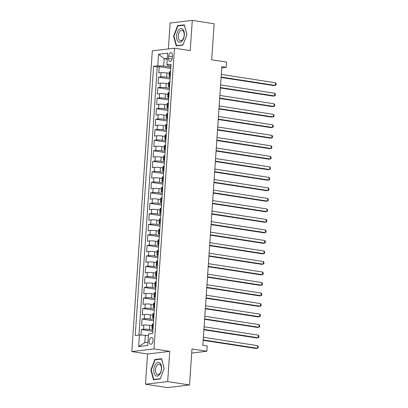 <?xml version="1.0" encoding="UTF-8"?>
<svg xmlns="http://www.w3.org/2000/svg" width="408" height="408" viewBox="0 0 408 408"><rect width="100%" height="100%" fill="white"/><g stroke="black" fill="none" stroke-linecap="round" stroke-linejoin="round"><path stroke-width="0.61" d="M153.061 340.7A3.402 1.882 -81.2 0 0 151.659 337.564A3.402 1.882 -81.2 0 0 149.226 341.154A3.402 1.882 -81.2 0 0 150.623 344.286A3.402 1.882 -81.2 0 0 153.061 340.7M145.498 384.224L167.362 387.6L189.531 384.968L167.668 381.592L169.728 351.359L153.984 348.932L131.815 351.569L147.558 353.996L145.498 384.224L167.668 381.592M153.984 348.932L174.486 48.2L152.317 50.837L131.815 351.569M174.486 48.2L190.23 50.633L192.29 20.4L170.121 23.032L168.356 48.929M192.29 20.4L214.154 23.776L211.696 59.787L226.567 62.082L226.205 67.34L221.835 66.667L202.837 345.316L207.208 345.989L206.851 351.247L191.984 348.952L189.531 384.968M169.284 73.328L166.913 72.961A4.248 0.541 -176.1 0 0 161.017 72.706L158.829 72.966L159.258 66.657L170.789 68.437M170.156 77.714L166.622 77.168A4.248 0.541 -176.1 0 0 160.732 76.913L158.544 77.173L170.07 78.953M158.544 77.173L158.11 83.482L160.298 83.222A4.248 0.541 -176.1 0 1 166.194 83.477L168.565 83.844M167.846 94.36L165.48 93.993A4.248 0.541 -176.1 0 0 159.584 93.738L157.396 93.998L157.825 87.689L169.356 89.469M167.132 104.876L164.761 104.509A4.248 0.541 -176.1 0 0 158.865 104.254L156.677 104.514L157.111 98.206L168.637 99.986M166.413 115.388L164.041 115.025A4.248 0.541 -176.1 0 0 158.151 114.77L155.963 115.031L156.391 108.717L167.923 110.497M165.699 125.904L163.328 125.537A4.248 0.541 -176.1 0 0 157.432 125.282L155.244 125.542L155.678 119.233L167.204 121.013M164.98 136.42L162.608 136.053A4.248 0.541 -176.1 0 0 156.713 135.798L154.53 136.058L154.958 129.749L166.489 131.529M164.266 146.936L161.894 146.569A4.248 0.541 -176.1 0 0 155.999 146.314L153.811 146.574L154.239 140.265L165.77 142.045M163.547 157.447L161.175 157.085A4.248 0.541 -176.1 0 0 155.28 156.83L153.097 157.09L153.525 150.781L165.051 152.556M162.833 167.963L160.461 167.596A4.248 0.541 -176.1 0 0 154.566 167.341L152.378 167.601L152.806 161.293L164.337 163.072M162.114 178.48L159.742 178.112A4.248 0.541 -176.1 0 0 153.847 177.857L151.659 178.118L152.092 171.809L163.618 173.589M161.395 188.996L159.028 188.629A4.248 0.541 -176.1 0 0 153.133 188.374L150.945 188.634L151.373 182.325L162.904 184.105M160.681 199.512L158.309 199.145A4.248 0.541 -176.1 0 0 152.414 198.89L150.226 199.15L150.659 192.841L162.185 194.621M159.962 210.023L157.59 209.661A4.248 0.541 -176.1 0 0 151.7 209.406L149.512 209.661L149.94 203.352L161.471 205.132M159.248 220.539L156.876 220.172A4.248 0.541 -176.1 0 0 150.98 219.917L148.792 220.177L149.226 213.869L160.752 215.648M158.528 231.056L156.157 230.688A4.248 0.541 -176.1 0 0 150.261 230.433L148.079 230.693L148.507 224.385L160.038 226.165M157.814 241.572L155.443 241.204A4.248 0.541 -176.1 0 0 149.547 240.95L147.359 241.21L147.788 234.901L159.319 236.681M157.095 252.083L154.724 251.721A4.248 0.541 -176.1 0 0 148.828 251.466L146.645 251.726L147.074 245.417L158.6 247.192M156.381 262.599L154.01 262.232A4.248 0.541 -176.1 0 0 148.114 261.977L145.926 262.237L146.355 255.928L157.886 257.708M155.662 273.115L153.291 272.748A4.248 0.541 -176.1 0 0 147.395 272.493L145.207 272.753L145.641 266.444L157.167 268.224M154.943 283.631L152.577 283.264A4.248 0.541 -176.1 0 0 146.681 283.009L144.493 283.269L144.922 276.961L156.453 278.74M154.229 294.142L151.858 293.78A4.248 0.541 -176.1 0 0 145.962 293.525L143.774 293.785L144.208 287.477L155.734 289.252M153.51 304.659L151.139 304.297A4.248 0.541 -176.1 0 0 145.248 304.042L143.06 304.297L143.489 297.988L155.02 299.768M152.796 315.175L150.424 314.808A4.248 0.541 -176.1 0 0 144.529 314.553L142.341 314.813L142.774 308.504L154.3 310.284M152.077 325.691L149.705 325.324A4.248 0.541 -176.1 0 0 143.81 325.069L141.627 325.329L142.055 319.02L153.587 320.8M168.718 56.085L168.56 58.395A3.295 1.821 -81.2 0 0 169.917 61.43A3.295 1.821 -81.2 0 0 172.278 57.956L172.431 55.641A3.295 1.821 -81.2 0 0 171.079 52.607A3.295 1.821 -81.2 0 0 168.718 56.085L172.365 56.646M167.26 59.201L164.169 58.727L163.669 66.086L157.774 65.831L153.581 66.331L135.226 335.514L139.424 335.019L138.633 346.586L147.742 345.5L148.527 333.938L152.725 333.438L171.074 64.25L166.882 64.75L167.984 65.576L170.952 66.035M157.774 65.831L158.564 54.264L167.668 53.183L166.882 64.75M152.954 330.077L149.42 329.531L149.705 325.324M153.668 319.561L150.139 319.015L150.424 314.808M154.387 309.045L150.853 308.499L151.139 304.297M155.101 298.529L151.572 297.983L151.858 293.78M155.82 288.017L152.286 287.472L152.577 283.264M156.534 277.501L153.005 276.955L153.291 272.748M157.253 266.985L153.719 266.439L154.01 262.232M157.967 256.469L154.438 255.923L154.724 251.721M158.686 245.953L155.157 245.412L155.443 241.204M159.406 235.441L155.871 234.896L156.157 230.688M160.12 224.925L156.59 224.38L156.876 220.172M160.839 214.409L157.304 213.863L157.59 209.661M161.553 203.893L158.024 203.347L158.309 199.145M162.272 193.382L158.738 192.836L159.028 188.629M162.986 182.866L159.457 182.32L159.742 178.112M163.705 172.349L160.171 171.804L160.461 167.596M164.419 161.833L160.89 161.287L161.175 157.085M165.138 151.317L161.609 150.776L161.894 146.569M165.857 140.806L162.323 140.26L162.608 136.053M166.571 130.29L163.042 129.744L163.328 125.537M167.29 119.773L163.756 119.228L164.041 115.025M168.004 109.257L164.475 108.717L164.761 104.509M168.723 98.746L165.189 98.201L165.48 93.993M169.437 88.23L165.908 87.684L166.194 83.477M159.258 66.657L157.253 66.897L138.97 335.07M149.42 329.531A4.248 0.541 3.9 0 0 143.524 329.276L141.336 329.536L140.959 335.085M142.055 319.02L144.243 318.76A4.248 0.541 3.9 0 1 150.139 319.015M142.774 308.504L144.957 308.244A4.248 0.541 3.9 0 1 150.853 308.499M143.489 297.988L145.676 297.728A4.248 0.541 3.9 0 1 151.572 297.983M144.208 287.477L146.39 287.217A4.248 0.541 3.9 0 1 152.286 287.472M144.922 276.961L147.109 276.7A4.248 0.541 3.9 0 1 153.005 276.955M145.641 266.444L147.829 266.184A4.248 0.541 3.9 0 1 153.719 266.439M146.355 255.928L148.543 255.668A4.248 0.541 3.9 0 1 154.438 255.923M147.074 245.417L149.262 245.157A4.248 0.541 3.9 0 1 155.157 245.412M147.788 234.901L149.976 234.641A4.248 0.541 3.9 0 1 155.871 234.896M148.507 224.385L150.695 224.125A4.248 0.541 3.9 0 1 156.59 224.38M149.226 213.869L151.409 213.608A4.248 0.541 3.9 0 1 157.304 213.863M149.94 203.352L152.128 203.092A4.248 0.541 3.9 0 1 158.024 203.347M150.659 192.841L152.842 192.581A4.248 0.541 3.9 0 1 158.738 192.836M151.373 182.325L153.561 182.065A4.248 0.541 3.9 0 1 159.457 182.32M152.092 171.809L154.28 171.549A4.248 0.541 3.9 0 1 160.171 171.804M152.806 161.293L154.994 161.032A4.248 0.541 3.9 0 1 160.89 161.287M153.525 150.781L155.713 150.521A4.248 0.541 3.9 0 1 161.609 150.776M154.239 140.265L156.427 140.005A4.248 0.541 3.9 0 1 162.323 140.26M154.958 129.749L157.146 129.489A4.248 0.541 3.9 0 1 163.042 129.744M155.678 119.233L157.86 118.973A4.248 0.541 3.9 0 1 163.756 119.228M156.391 108.717L158.579 108.462A4.248 0.541 3.9 0 1 164.475 108.717M157.111 98.206L159.293 97.946A4.248 0.541 3.9 0 1 165.189 98.201M157.825 87.689L160.012 87.429A4.248 0.541 3.9 0 1 165.908 87.684M170.289 75.776L169.835 75.832A4.248 0.541 -176.1 0 0 169.096 76.082A4.248 0.541 -176.1 0 0 170.238 76.531M170.575 71.573L170.121 71.624A4.248 0.541 -176.1 0 0 169.381 71.874L169.096 76.082M169.856 82.09L169.407 82.141A4.248 0.541 -176.1 0 0 168.662 82.391L168.376 86.598A4.248 0.541 3.9 0 1 169.121 86.348L169.57 86.292M169.141 92.601L168.688 92.657A4.248 0.541 -176.1 0 0 167.948 92.907L167.662 97.114A4.248 0.541 3.9 0 1 168.402 96.864L168.856 96.808M168.422 103.117L167.974 103.173A4.248 0.541 -176.1 0 0 167.229 103.423L166.943 107.63A4.248 0.541 3.9 0 1 167.688 107.375L168.137 107.324M167.708 113.633L167.255 113.684A4.248 0.541 -176.1 0 0 166.515 113.939L166.229 118.142A4.248 0.541 3.9 0 1 166.969 117.892L167.423 117.841M166.989 124.149L166.541 124.2A4.248 0.541 -176.1 0 0 165.796 124.45L165.51 128.658A4.248 0.541 3.9 0 1 166.25 128.408L166.704 128.352M166.275 134.66L165.821 134.716A4.248 0.541 -176.1 0 0 165.082 134.966L164.791 139.174A4.248 0.541 3.9 0 1 165.536 138.924L165.985 138.868M165.556 145.177L165.107 145.233A4.248 0.541 -176.1 0 0 164.363 145.483L164.077 149.69A4.248 0.541 3.9 0 1 164.817 149.435L165.271 149.384M164.842 155.693L164.388 155.744A4.248 0.541 -176.1 0 0 163.649 155.999L163.358 160.201A4.248 0.541 3.9 0 1 164.103 159.951L164.552 159.9M164.123 166.209L163.669 166.26A4.248 0.541 -176.1 0 0 162.93 166.51L162.644 170.717A4.248 0.541 3.9 0 1 163.384 170.468L163.838 170.411M163.404 176.725L162.955 176.776A4.248 0.541 -176.1 0 0 162.211 177.026L161.925 181.234A4.248 0.541 3.9 0 1 162.67 180.984L163.118 180.928M162.69 187.236L162.236 187.292A4.248 0.541 -176.1 0 0 161.497 187.542L161.211 191.75A4.248 0.541 3.9 0 1 161.951 191.5L162.404 191.444M161.971 197.752L161.522 197.809A4.248 0.541 -176.1 0 0 160.778 198.059L160.492 202.261A4.248 0.541 3.9 0 1 161.236 202.011L161.685 201.96M161.257 208.269L160.803 208.32A4.248 0.541 -176.1 0 0 160.064 208.575L159.778 212.777A4.248 0.541 3.9 0 1 160.517 212.527L160.971 212.476M160.538 218.785L160.089 218.836A4.248 0.541 -176.1 0 0 159.344 219.086L159.059 223.293A4.248 0.541 3.9 0 1 159.798 223.043L160.252 222.987M159.824 229.296L159.37 229.352A4.248 0.541 -176.1 0 0 158.63 229.602L158.34 233.809A4.248 0.541 3.9 0 1 159.084 233.56L159.533 233.504M159.105 239.812L158.656 239.868A4.248 0.541 -176.1 0 0 157.911 240.118L157.626 244.326A4.248 0.541 3.9 0 1 158.365 244.071L158.819 244.02M158.391 250.328L157.937 250.379A4.248 0.541 -176.1 0 0 157.192 250.634L156.907 254.837A4.248 0.541 3.9 0 1 157.651 254.587L158.1 254.536M157.672 260.845L157.218 260.896A4.248 0.541 -176.1 0 0 156.478 261.145L156.193 265.353A4.248 0.541 3.9 0 1 156.932 265.103L157.386 265.047M156.953 271.356L156.504 271.412A4.248 0.541 -176.1 0 0 155.759 271.662L155.474 275.869A4.248 0.541 3.9 0 1 156.218 275.619L156.667 275.563M156.239 281.872L155.785 281.928A4.248 0.541 -176.1 0 0 155.045 282.178L154.76 286.385A4.248 0.541 3.9 0 1 155.499 286.135L155.953 286.079M155.519 292.388L155.071 292.444A4.248 0.541 -176.1 0 0 154.326 292.694L154.04 296.897A4.248 0.541 3.9 0 1 154.785 296.647L155.234 296.596M154.805 302.904L154.351 302.955A4.248 0.541 -176.1 0 0 153.612 303.21L153.321 307.413A4.248 0.541 3.9 0 1 154.066 307.163L154.52 307.112M154.086 313.421L153.637 313.471A4.248 0.541 -176.1 0 0 152.893 313.721L152.607 317.929A4.248 0.541 3.9 0 1 153.347 317.679L153.801 317.623M153.372 323.932L152.918 323.988A4.248 0.541 -176.1 0 0 152.179 324.238L151.888 328.445A4.248 0.541 3.9 0 1 152.633 328.195L153.082 328.139M170.876 67.198L163.669 66.086M191.704 353.048L206.851 351.247M221.753 67.871L226.205 67.34M167.316 58.354L164.169 58.727L158.564 54.264M148.405 335.748L145.314 335.274L144.815 342.633L147.961 342.261M157.253 66.897L153.581 66.331M141.336 329.536L152.867 331.316M169.519 87.047A4.248 0.541 3.9 0 1 168.376 86.598M168.805 97.563A4.248 0.541 3.9 0 1 167.662 97.114M168.086 108.079A4.248 0.541 3.9 0 1 166.943 107.63M167.372 118.595A4.248 0.541 3.9 0 1 166.229 118.142M166.653 129.107A4.248 0.541 3.9 0 1 165.51 128.658M165.934 139.623A4.248 0.541 3.9 0 1 164.791 139.174M165.22 150.139A4.248 0.541 3.9 0 1 164.077 149.69M164.501 160.655A4.248 0.541 3.9 0 1 163.358 160.201M163.786 171.166A4.248 0.541 3.9 0 1 162.644 170.717M163.067 181.682A4.248 0.541 3.9 0 1 161.925 181.234M162.353 192.199A4.248 0.541 3.9 0 1 161.211 191.75M161.634 202.715A4.248 0.541 3.9 0 1 160.492 202.261M160.915 213.226A4.248 0.541 3.9 0 1 159.778 212.777M160.201 223.742A4.248 0.541 3.9 0 1 159.059 223.293M159.482 234.258A4.248 0.541 3.9 0 1 158.34 233.809M158.768 244.774A4.248 0.541 3.9 0 1 157.626 244.326M158.049 255.291A4.248 0.541 3.9 0 1 156.907 254.837M157.335 265.802A4.248 0.541 3.9 0 1 156.193 265.353M156.616 276.318A4.248 0.541 3.9 0 1 155.474 275.869M155.902 286.834A4.248 0.541 3.9 0 1 154.76 286.385M155.183 297.35A4.248 0.541 3.9 0 1 154.04 296.897M154.464 307.861A4.248 0.541 3.9 0 1 153.321 307.413M153.75 318.378A4.248 0.541 3.9 0 1 152.607 317.929M139.424 335.019L145.314 335.274M153.031 328.894A4.248 0.541 3.9 0 1 151.888 328.445M138.633 346.586L144.815 342.633M173.599 36.179L176.241 45.931L182.922 45.135L186.951 34.593L184.304 24.842L177.628 25.638L173.599 36.179L173.997 36.241M169.728 351.359L147.558 353.996M160.16 378.991L164.189 368.444L161.542 358.698L154.867 359.489L150.838 370.03L153.484 379.782L160.16 378.991M178.949 25.842L177.628 25.638M151.235 370.092L150.838 370.03M156.188 359.693L154.867 359.489M221.1 77.444L273.875 85.588L275.369 85.41L221.126 77.041M275.548 82.783L276.185 83.798L276.114 84.849L275.369 85.41L275.548 82.783L221.304 74.409M184.345 34.95A6.905 3.825 -81.2 0 0 180.912 28.58A6.905 3.825 -81.2 0 0 176.552 35.878A6.905 3.825 -81.2 0 0 179.984 42.248A6.905 3.825 -81.2 0 0 184.345 34.95M184.192 35.185A5.228 2.897 -81.2 0 0 182.044 30.37A5.228 2.897 -81.2 0 0 178.296 35.889A5.228 2.897 -81.2 0 0 180.448 40.703A5.228 2.897 -81.2 0 0 184.192 35.185M176.542 45.63L173.981 36.184L177.883 25.964L184.355 25.199L186.915 34.644L183.014 44.86L176.542 45.63L177.516 45.778M160.038 363.115A6.905 3.825 -81.2 0 0 154.55 366.251A6.905 3.825 -81.2 0 0 155.336 375.416A6.905 3.825 -81.2 0 0 160.829 372.285A6.905 3.825 -81.2 0 0 160.038 363.115M160.268 364.732A5.228 2.897 -81.2 0 0 159.283 364.222A5.228 2.897 -81.2 0 0 155.82 368.001A5.228 2.897 -81.2 0 0 156.708 374.044A5.228 2.897 -81.2 0 0 157.687 374.559A5.228 2.897 -81.2 0 0 161.15 370.775A5.228 2.897 -81.2 0 0 160.268 364.732M160.252 378.716L153.785 379.481L151.22 370.036L155.122 359.82L161.594 359.05L164.159 368.495L160.262 378.716M154.754 379.634L153.785 379.481M220.381 87.96L273.156 96.104L274.655 95.926L220.412 87.557M274.834 93.294L275.466 94.314L275.395 95.365L274.655 95.926L274.834 93.294L220.59 84.925M219.667 98.476L272.437 106.621L273.936 106.442L219.693 98.068M274.115 103.811L274.752 104.831L274.676 105.881L273.936 106.442L274.115 103.811L219.871 95.441M218.948 108.992L271.723 117.132L273.222 116.953L218.974 108.584M273.401 114.327L274.033 115.347L273.962 116.397L273.222 116.953L273.401 114.327L219.157 105.958M218.229 119.503L271.004 127.648L272.503 127.469L218.26 119.1M272.682 124.843L273.314 125.858L273.243 126.913L272.503 127.469L272.682 124.843L218.438 116.469M217.515 130.019L270.29 138.164L271.784 137.986L217.541 129.617M271.968 135.359L272.6 136.374L272.529 137.425L271.784 137.986L271.968 135.359L217.719 126.985M216.796 140.536L269.571 148.68L271.07 148.502L216.826 140.128M271.249 145.87L271.881 146.89L271.81 147.941L271.07 148.502L271.249 145.87L217.005 137.501M216.082 151.052L268.857 159.191L270.351 159.018L216.107 150.644M270.53 156.386L271.167 157.406L271.096 158.457L270.351 159.018L270.53 156.386L216.286 148.017M215.363 161.563L268.138 169.708L269.637 169.529L215.393 161.16M269.815 166.903L270.448 167.917L270.377 168.973L269.637 169.529L269.815 166.903L215.572 158.534M214.649 172.079L267.424 180.224L268.918 180.045L214.674 171.676M269.096 177.419L269.734 178.434L269.663 179.484L268.918 180.045L269.096 177.419L214.853 169.045M213.93 182.595L266.705 190.74L268.204 190.561L213.96 182.192M268.382 187.93L269.015 188.95L268.943 190.001L268.204 190.561L268.382 187.93L214.139 179.561M213.216 193.111L265.985 201.256L267.485 201.078L213.241 192.704M267.663 198.446L268.301 199.466L268.224 200.517L267.485 201.078L267.663 198.446L213.42 190.077M212.497 203.628L265.271 211.767L266.771 211.589L212.522 203.22M266.949 208.962L267.582 209.982L267.51 211.033L266.771 211.589L266.949 208.962L212.706 200.593M211.778 214.139L264.552 222.284L266.052 222.105L211.808 213.736M266.23 219.479L266.863 220.493L266.791 221.544L266.052 222.105L266.23 219.479L211.987 211.104M211.064 224.655L263.838 232.8L265.333 232.621L211.089 224.252M265.516 229.995L266.149 231.01L266.077 232.06L265.333 232.621L265.516 229.995L211.268 221.621M210.344 235.171L263.119 243.316L264.619 243.137L210.375 234.763M264.797 240.506L265.43 241.526L265.358 242.576L264.619 243.137L264.797 240.506L210.554 232.137M209.63 245.687L262.405 253.827L263.9 253.654L209.656 245.279M264.078 251.022L264.715 252.042L264.644 253.093L263.9 253.654L264.078 251.022L209.834 242.653M208.911 256.199L261.686 264.343L263.185 264.165L208.942 255.796M263.364 261.538L263.996 262.553L263.925 263.609L263.185 264.165L263.364 261.538L209.12 253.169M208.197 266.715L260.972 274.859L262.466 274.681L208.223 266.312M262.645 272.054L263.282 273.069L263.211 274.12L262.466 274.681L262.645 272.054L208.401 263.68M207.478 277.231L260.253 285.376L261.752 285.197L207.509 276.828M261.931 282.565L262.563 283.585L262.492 284.636L261.752 285.197L261.931 282.565L207.687 274.196M206.764 287.747L259.534 295.892L261.033 295.713L206.79 287.339M261.212 293.082L261.849 294.102L261.773 295.152L261.033 295.713L261.212 293.082L206.968 284.713M206.045 298.258L258.82 306.403L260.319 306.224L206.071 297.855M260.498 303.598L261.13 304.613L261.059 305.668L260.319 306.224L260.498 303.598L206.254 295.229M205.326 308.774L258.101 316.919L259.6 316.741L205.357 308.371M259.779 314.114L260.411 315.129L260.34 316.18L259.6 316.741L259.779 314.114L205.535 305.74M204.612 319.291L257.387 327.435L258.881 327.257L204.638 318.888M259.065 324.63L259.697 325.645L259.626 326.696L258.881 327.257L259.065 324.63L204.816 316.256M203.893 329.807L256.668 337.952L258.167 337.773L203.924 329.399M258.346 335.141L258.978 336.161L258.907 337.212L258.167 337.773L258.346 335.141L204.102 326.772M203.179 340.323L255.954 348.463L257.448 348.289L203.204 339.915M257.626 345.658L258.264 346.678L258.193 347.728L257.448 348.289L257.626 345.658L203.383 337.288M166.622 77.168L166.913 72.961M160.732 76.913L161.017 72.706M143.524 329.276L143.81 325.069M144.243 318.76L144.529 314.553M144.957 308.244L145.248 304.042M145.676 297.728L145.962 293.525M146.39 287.217L146.681 283.009M147.109 276.7L147.395 272.493M147.829 266.184L148.114 261.977M148.543 255.668L148.828 251.466M149.262 245.157L149.547 240.95M149.976 234.641L150.261 230.433M150.695 224.125L150.98 219.917M151.409 213.608L151.7 209.406M152.128 203.092L152.414 198.89M152.842 192.581L153.133 188.374M153.561 182.065L153.847 177.857M154.28 171.549L154.566 167.341M154.994 161.032L155.28 156.83M155.713 150.521L155.999 146.314M156.427 140.005L156.713 135.798M157.146 129.489L157.432 125.282M157.86 118.973L158.151 114.77M158.579 108.462L158.865 104.254M159.293 97.946L159.584 93.738M160.012 87.429L160.298 83.222M169.835 75.832L170.121 71.624M169.121 86.348L169.407 82.141M168.402 96.864L168.688 92.657M167.688 107.375L167.974 103.173M166.969 117.892L167.255 113.684M166.25 128.408L166.541 124.2M165.536 138.924L165.821 134.716M164.817 149.435L165.107 145.233M164.103 159.951L164.388 155.744M163.384 170.468L163.669 166.26M162.67 180.984L162.955 176.776M161.951 191.5L162.236 187.292M161.236 202.011L161.522 197.809M160.517 212.527L160.803 208.32M159.798 223.043L160.089 218.836M159.084 233.56L159.37 229.352M158.365 244.071L158.656 239.868M157.651 254.587L157.937 250.379M156.932 265.103L157.218 260.896M156.218 275.619L156.504 271.412M155.499 286.135L155.785 281.928M154.785 296.647L155.071 292.444M154.066 307.163L154.351 302.955M153.347 317.679L153.637 313.471M152.633 328.195L152.918 323.988M172.125 58.946L168.56 58.395"/></g></svg>

